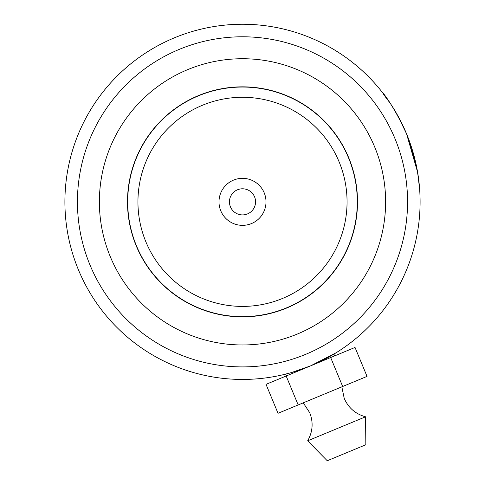 <?xml version="1.0" encoding="UTF-8"?>
<svg xmlns="http://www.w3.org/2000/svg" width="485" height="485" viewBox="0 0 485 485"><rect width="100%" height="100%" fill="white"/><g stroke="black" fill="none" stroke-linecap="round" stroke-linejoin="round"><path stroke-width="0.73" d="M347.06 201.845A104.56 104.56 0 0 0 242.5 97.285A104.56 104.56 0 0 0 137.94 201.845A104.56 104.56 0 0 0 242.5 306.411A104.56 104.56 0 0 0 347.06 201.845M357.299 201.845A114.799 114.799 0 0 0 242.5 87.045A114.799 114.799 0 0 0 127.7 201.845A114.799 114.799 0 0 0 242.5 316.644A114.799 114.799 0 0 0 357.299 201.845M218.996 201.845A23.504 23.504 0 0 0 242.5 225.349A23.504 23.504 0 0 0 266.004 201.845A23.504 23.504 0 0 0 242.5 178.341A23.504 23.504 0 0 0 218.996 201.845M229.441 201.845A13.059 13.059 0 0 0 242.5 214.904A13.059 13.059 0 0 0 255.559 201.845A13.059 13.059 0 0 0 242.5 188.786A13.059 13.059 0 0 0 229.441 201.845M357.512 201.845A115.012 115.012 0 0 0 242.5 86.839A115.012 115.012 0 0 0 127.488 201.845A115.012 115.012 0 0 0 242.5 316.857A115.012 115.012 0 0 0 357.512 201.845M286.405 375.899L285.665 374.117L282.998 374.766L291.255 372.619L310.527 365.896L336.257 352.68L333.916 354.111L334.656 355.893M90.028 265.071A165.058 165.058 0 0 0 305.726 354.317A165.058 165.058 0 0 0 394.972 138.619A165.058 165.058 0 0 0 179.274 49.373A165.058 165.058 0 0 0 90.028 265.071M418.537 178.377L416.239 165.039L406.551 133.818A177.595 177.595 0 0 1 310.527 365.896A177.595 177.595 0 0 1 78.449 269.872A177.595 177.595 0 0 1 174.473 37.794A177.595 177.595 0 0 1 406.551 133.818L417.621 172.296L419.652 189.277M417.949 174.315L418.331 176.861M419.07 182.809L418.81 180.517M418.537 178.353L417.924 174.163M417.658 172.533L416.767 167.61M416.379 165.694L416.112 164.433M384.453 95.121L383.514 93.884M383.429 93.775L382.901 93.09M389.807 102.644C373.062 81.395 390.043 97.139 406.551 133.818L398.021 116.097M396.985 114.236L393.268 107.991M392.711 107.094L390.092 103.069M389.679 102.456L389.055 101.535M406.466 133.611L402.15 124.045M401.665 123.057L396.233 112.92M402.168 124.081L401.635 122.996M365.563 416.797L307.666 440.804L327.242 460.75L365.842 444.745L365.563 416.797C355.547 414.032 348.43 407.903 344.223 398.397L341.834 386.842M330.673 357.542L342.677 386.49L367.036 376.39L355.032 347.442L266.022 384.35L278.026 413.299L298.172 404.951L286.168 375.996M342.677 386.49L298.172 404.951M374.705 147.022A143.124 143.124 0 0 1 297.323 334.05A143.124 143.124 0 0 1 110.295 256.668A143.124 143.124 0 0 1 187.677 69.64A143.124 143.124 0 0 1 374.705 147.022M303.234 402.847L309.721 412.705C313.474 422.399 312.789 431.765 307.666 440.804"/></g></svg>

